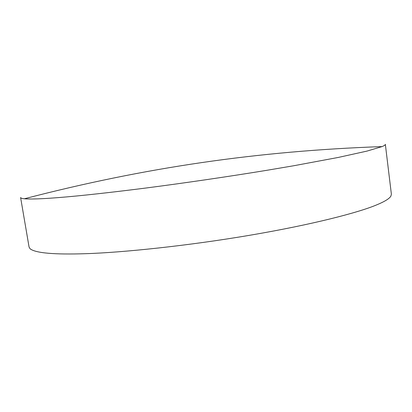 <?xml version="1.0" encoding="UTF-8"?>
<svg xmlns="http://www.w3.org/2000/svg" width="412" height="412" viewBox="0 0 412 412"><rect width="100%" height="100%" fill="white"/><g stroke="black" fill="none" stroke-linecap="round" stroke-linejoin="round"><path stroke-width="0.62" d="M24.385 198.769C21.954 198.522 20.693 198.105 20.6 197.518L29.077 247.087L30.128 248.812C35.715 253.097 54.219 254.719 85.65 253.689C122.034 252.556 186.914 245.949 249.579 235.298C312.244 224.658 358.409 212.597 376.609 204.903C384.463 201.674 389.216 198.769 390.87 196.184L391.385 194.232L385.344 144.308C385.405 144.906 384.319 145.668 382.079 146.59C257.474 151.013 145.055 167.416 24.385 198.769C32.569 199.47 49.847 198.553 76.22 196.024C94.796 194.201 118.404 191.528 146.131 187.996C183.932 183.103 227.501 176.738 266.332 170.388L293.741 165.748L338.267 157.441L366.999 151.091L382.079 146.59"/></g></svg>
